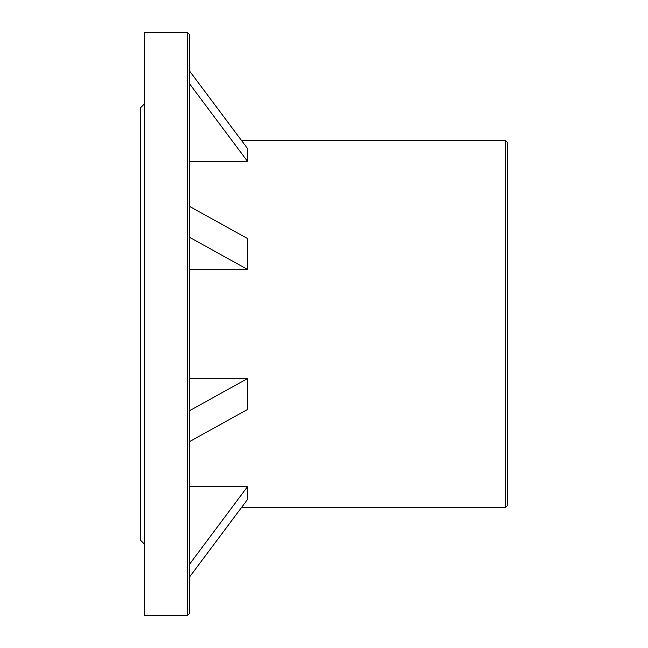 <?xml version="1.0" encoding="UTF-8"?>
<svg xmlns="http://www.w3.org/2000/svg" width="648" height="648" viewBox="0 0 648 648"><rect width="100%" height="100%" fill="white"/><g stroke="black" fill="none" stroke-linecap="round" stroke-linejoin="round"><path stroke-width="0.97" d="M189.418 564.4L247.674 486.454L247.674 499.252L189.418 577.198M247.674 486.454L189.418 486.454M187.377 32.4L189.418 34.441L189.418 613.559L187.377 615.6L144.553 615.6L144.553 32.4L187.377 32.4L187.377 615.6M241.485 507.522L505.489 507.522L505.489 140.478L241.485 140.478M189.418 161.546L247.674 161.546L247.674 148.748L189.418 70.802M189.418 269.511L247.674 269.511L247.674 238.61L189.418 206.323M189.418 441.677L247.674 409.39L247.674 378.489L189.418 378.489M144.553 103.769L140.478 107.852L140.478 540.149L144.553 544.231M505.489 507.522L507.522 505.489L507.522 142.511L505.489 140.478M247.674 161.546L189.418 83.6M247.674 378.489L189.418 410.775M247.674 269.511L189.418 237.225"/></g></svg>
